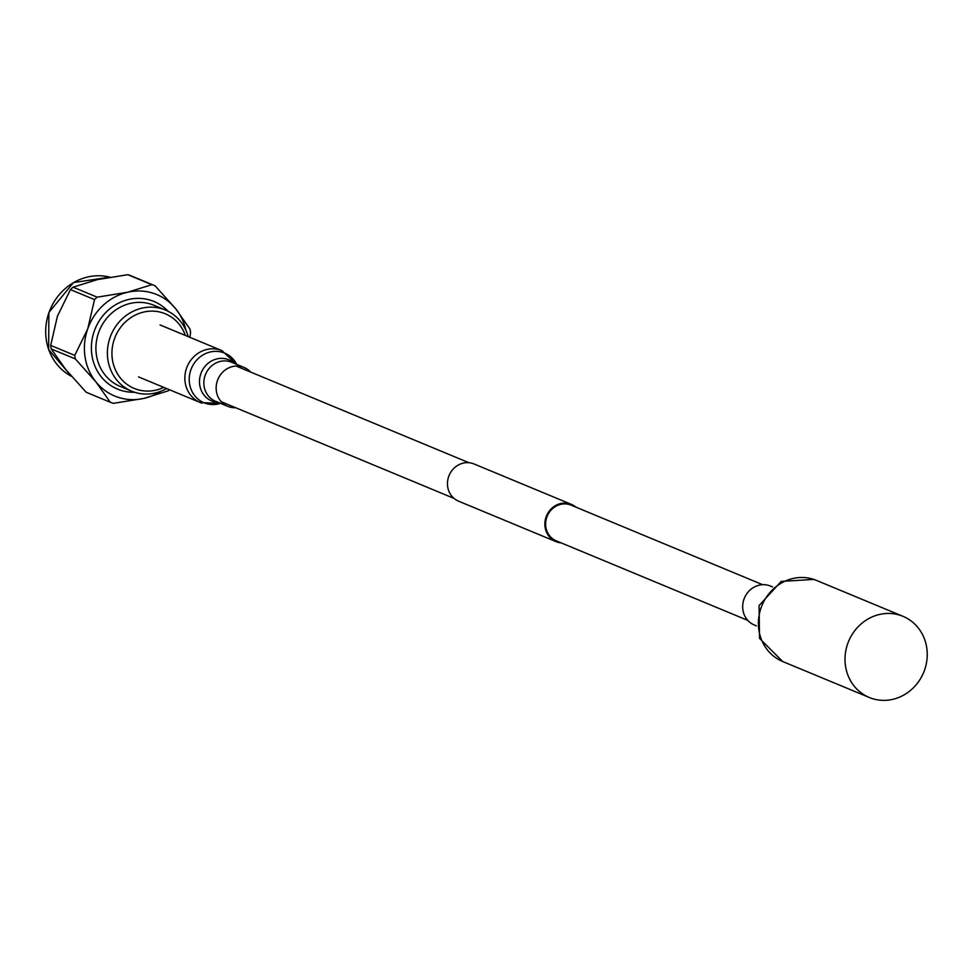 <?xml version="1.0" encoding="UTF-8"?>
<svg xmlns="http://www.w3.org/2000/svg" width="973" height="973" viewBox="0 0 973 973"><rect width="100%" height="100%" fill="white"/><g stroke="black" fill="none" stroke-linecap="round" stroke-linejoin="round"><path stroke-width="1.46" d="M185.344 335.442A40.416 37.375 112.6 0 0 150.097 311.165A40.416 37.375 112.6 0 0 114.413 338.957A40.416 37.375 112.6 0 0 123.206 381.112A40.416 37.375 112.6 0 0 163.768 387.376M166.565 388.543A43.931 40.623 -67.4 0 1 131.671 391.182A43.931 40.623 -67.4 0 1 110.107 337.388A43.931 40.623 -67.4 0 1 165.374 310.022A43.931 40.623 -67.4 0 1 188.142 336.597M169.436 389.723A62.394 57.687 -67.4 0 1 168.159 390.854L143.931 398.395L113.452 403.333A62.394 57.687 -67.4 0 1 110.253 402.238L86.183 392.241L65.568 369.278L51.228 348.918L75.298 358.915A62.394 57.687 -67.4 0 1 74.751 355.388L50.681 345.391A62.394 57.687 112.6 0 0 51.228 348.918M155.072 285.794L131.002 275.797A62.394 57.687 112.6 0 0 127.804 274.69L151.873 284.688A62.394 57.687 -67.4 0 1 155.072 285.794L175.687 308.745L190.027 329.105A62.394 57.687 -67.4 0 1 190.574 332.632L189.893 337.327M70.445 289.601L94.515 299.599A62.394 57.687 -67.4 0 1 97.166 297.166L73.084 287.169A62.394 57.687 112.6 0 0 70.445 289.601L57.431 316.189L50.681 345.391M74.751 355.388L87.765 328.789L94.515 299.599M97.166 297.166L127.658 292.228L151.873 284.688M127.804 274.69L97.312 279.628L73.084 287.169M110.253 402.238L95.913 381.878L75.298 358.915M185.928 330.358A54.926 50.778 112.6 0 0 175.687 308.745A54.926 50.778 112.6 0 0 127.658 292.228A54.926 50.778 112.6 0 0 87.765 328.789A54.926 50.778 112.6 0 0 95.913 381.878A54.926 50.778 112.6 0 0 143.931 398.395A54.926 50.778 112.6 0 0 160.581 391.389M250.511 372.014A21.09 19.496 112.6 0 0 243.98 367.405A21.09 19.496 112.6 0 0 242.934 367.003A21.09 19.496 112.6 0 0 217.66 379.969A21.09 19.496 112.6 0 0 227.804 406.361A21.09 19.496 112.6 0 0 228.862 406.763A21.09 19.496 112.6 0 0 235.685 407.723M575.992 507.176A20.153 18.633 112.6 0 0 571.455 504.403A20.153 18.633 112.6 0 0 546.096 516.955A20.153 18.633 112.6 0 0 555.997 541.633A20.153 18.633 112.6 0 0 561.166 542.885M571.455 504.403L474.046 463.963A20.153 18.633 112.6 0 0 448.699 476.502A20.153 18.633 112.6 0 0 458.587 501.18L555.997 541.633M762.637 584.688L571.139 505.157A19.326 17.879 112.6 0 0 546.814 517.198A19.326 17.879 112.6 0 0 556.313 540.866L747.811 620.397M756.386 625.858L754.33 625.007A21.09 19.496 -67.4 0 1 744.187 598.614A21.09 19.496 -67.4 0 1 769.461 585.661A21.09 19.496 -67.4 0 1 770.507 586.05L772.562 586.901M900.779 615.495A43.931 40.623 -67.4 0 1 902.968 616.323A43.931 40.623 -67.4 0 1 924.107 671.297A43.931 40.623 -67.4 0 1 871.455 698.31A43.931 40.623 -67.4 0 1 869.278 697.471A43.931 40.623 -67.4 0 1 848.14 642.496A43.931 40.623 -67.4 0 1 900.779 615.495M109.937 277.159A53.515 49.477 112.6 0 0 48.978 312.601A53.515 49.477 112.6 0 0 71.516 376.356L48.65 349.587L48.857 312.54L73.486 282.571L109.937 277.159M134.554 392.241A47.446 43.87 -67.4 0 1 94.296 331.039A47.446 43.87 -67.4 0 1 168.159 311.311M165.374 310.022L153.88 305.254A43.931 40.623 112.6 0 0 98.614 332.608A43.931 40.623 112.6 0 0 120.178 386.403L131.671 391.182M243.98 367.405L231.671 362.297A21.09 19.496 112.6 0 0 230.625 361.895A21.09 19.496 112.6 0 0 205.352 374.86A21.09 19.496 112.6 0 0 215.495 401.253L227.804 406.361M234.663 363.537A22.306 20.628 112.6 0 0 227.804 359.402A22.306 20.628 112.6 0 0 200.852 373.717A22.306 20.628 112.6 0 0 212.917 401.448A22.306 20.628 112.6 0 0 218.487 402.481M160.095 324.958L221.941 350.645L236.731 364.401A26.903 24.872 112.6 0 0 223.364 352.603A26.903 24.872 112.6 0 0 190.866 369.862A26.903 24.872 112.6 0 0 205.412 403.296A26.903 24.872 112.6 0 0 220.555 403.345L200.377 402.579A28.12 26.003 112.6 0 0 201.776 403.114M221.941 350.645A28.12 26.003 112.6 0 0 220.543 350.11A28.12 26.003 112.6 0 0 186.852 367.393A28.12 26.003 112.6 0 0 200.377 402.579L138.519 376.892M814.194 579.531A43.931 40.623 -67.4 0 1 816.383 580.37L813.902 579.422L781.21 581.404L759.074 605.583L759.536 638.349L782.681 661.518A43.931 40.623 -67.4 0 1 761.543 606.532A43.931 40.623 -67.4 0 1 814.194 579.531M454.05 498.407L221.285 401.752M468.877 462.698L236.111 366.043M902.968 616.323L816.383 580.37M869.278 697.471L782.681 661.518"/></g></svg>
